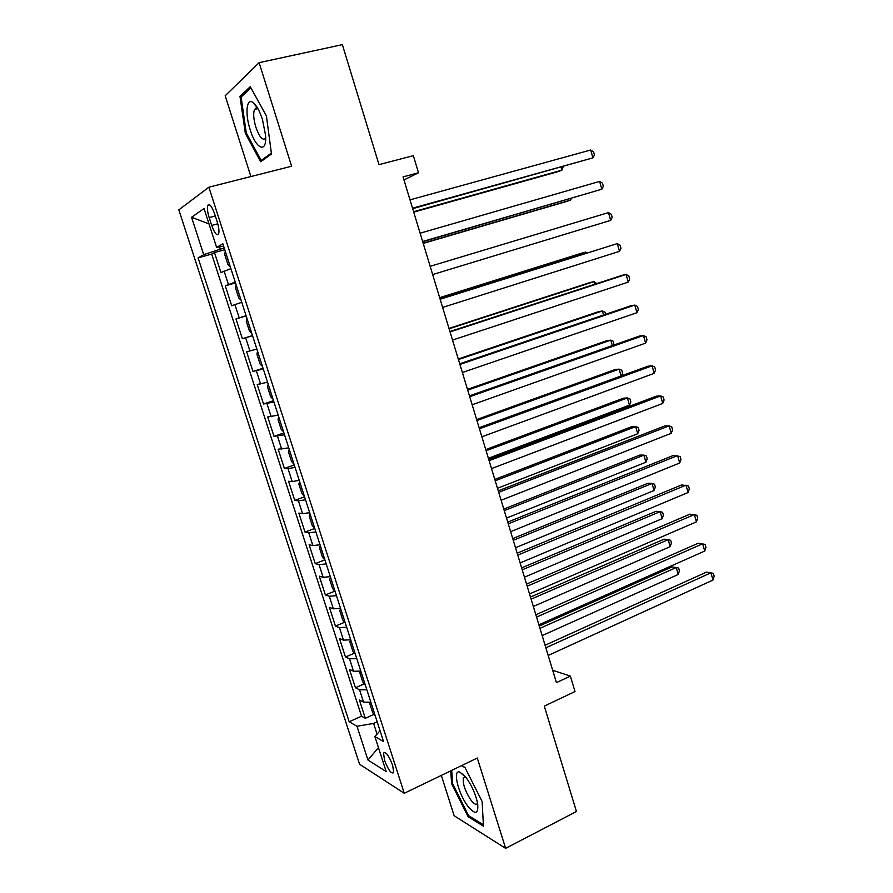 <?xml version="1.0" encoding="UTF-8"?>
<svg xmlns="http://www.w3.org/2000/svg" width="893" height="893" viewBox="0 0 893 893"><rect width="100%" height="100%" fill="white"/><g stroke="black" fill="none" stroke-linecap="round" stroke-linejoin="round"><path stroke-width="1.34" d="M392.663 765.312C388.768 755.4 385.731 751.326 383.532 753.089L384.559 760.367C388.41 770.224 391.458 774.287 393.69 772.557L392.663 765.312M441.332 775.414L454.157 815.755L505.628 848.35L576.454 811.503L544.295 706.129L575.003 691.528L570.348 676.101L552.689 670.275M178.834 209.877L359.566 764.218L404.272 793.285L208.873 187.206L178.834 209.877M208.873 187.206L291.609 166.232L259.115 62.666L225.192 95.763L250.888 176.557M259.115 62.666L342.365 44.65L378.989 164.636L413.347 155.672L418.504 172.773L403.044 176.903L556.428 682.632L570.348 676.101M230.874 268.603L220.951 272.566L214.465 252.552L224.779 249.716M235.227 282.099L225.259 285.86L235.495 282.914M225.259 285.86L231.7 305.741L241.746 302.281M252.54 335.735L242.371 338.704L235.975 318.957L246.144 315.91M242.371 338.704L252.507 335.601M256.849 349.051L246.624 351.831L252.987 371.455L263.044 368.251M267.543 382.204L257.206 384.503L263.524 404.004L273.515 400.7M278.181 415.133L267.721 416.964L273.995 436.331L283.929 432.938M288.74 447.862L278.169 449.212L284.398 468.468L294.266 464.963M299.233 480.367L292.178 481.573L288.551 481.26L294.746 500.381L304.535 496.798M309.659 512.671L302.571 513.687L298.865 513.095L305.015 532.105L314.749 528.422M320.029 544.763L312.896 545.601L309.112 544.741L315.229 563.628L324.773 559.9M330.321 576.644L323.154 577.302L319.292 576.175L325.376 594.95L334.73 591.188M340.546 608.334L333.346 608.814L329.417 607.419L335.455 626.071L344.631 622.276M350.703 639.812L343.481 640.125L339.474 638.473L345.479 657.002L354.488 653.163M360.805 671.101L353.55 671.235L349.464 669.326L355.436 687.744L364.277 683.871M209.174 217.591L211.697 225.416C214.588 233.285 216.899 236.12 218.618 233.933C219.354 231.41 218.874 227.402 217.211 221.899L214.644 213.952C211.753 206.071 209.453 203.236 207.745 205.435C207.009 208.013 207.489 212.054 209.174 217.591L215.302 215.972M380.05 730.697L374.87 736.558L383.555 741.558L222.882 243.834L216.597 247.372L223.63 246.155M374.87 736.558L386.189 771.541L367.972 760.043L356.988 726.266L349.174 721.756L198.079 257.843L203.704 254.661L191.56 217.278L204.028 208.527L216.597 247.372M214.465 252.552L211.697 254.081L361.531 716.208L365.326 718.296L374.022 714.378M370.841 702.188L363.551 702.144L359.399 699.989L365.326 718.296M366.833 689.776L359.555 689.798L355.436 687.744M356.776 658.61L349.531 658.811L345.479 657.002M346.651 627.243L339.44 627.623L335.455 626.071M336.46 595.687L329.283 596.234L325.376 594.95M326.213 563.918L319.058 564.644L315.229 563.628M315.888 531.949L308.777 532.864L305.015 532.105M305.495 499.767L298.429 500.873L294.746 500.381M295.047 467.385L288.004 468.669L284.398 468.468M284.521 434.791L273.995 436.331M273.939 401.995L263.524 404.004M263.279 368.965L252.987 371.455M235.975 318.957L246.077 315.687M219.555 246.87L220.292 249.147L203.704 254.661M224.243 248.064L220.292 249.147M505.628 848.35L477.297 758.045L404.272 793.285M403.971 179.939L418.504 172.773M377.181 721.823L373.598 723.442L377.047 734.102M211.697 254.081L198.079 257.843M361.531 716.208L349.174 721.756M356.988 726.266L373.598 723.442M209.007 223.897L191.56 217.278M367.972 760.043L378.453 747.631M245.318 133.303L260.7 161.756L271.483 153.987L266.404 115.923L250.263 86.688L239.983 96.31L245.318 133.303L246.345 133.057M450.719 770.882L451.657 783.764L468.044 816.637L483.448 826.192L482.12 801.467L464.907 767.377L461.636 765.602M255.085 104.459L255.186 105.195M255.61 108.243L255.722 109.046M242.505 95.741L239.983 96.31M463.02 774.119L463.065 774.767M469.238 816.035L468.044 816.637M452.628 783.295L451.657 783.764M412.678 208.672L592.919 157.871L412.544 208.203M590.675 150.013L593.588 151.91L594.481 155.047L592.919 157.871L590.675 150.013L410.01 199.853M225.259 251.201L224.746 254.605L227.994 264.652L230.238 266.639M413.727 212.132L558.17 171.612L561.864 170.15L561.027 167.248M413.604 211.719L561.864 170.15L563.215 166.634M262.475 119.55C259.651 110.944 256.514 105.274 253.076 102.539C246.457 97.326 244.894 113.768 250.163 129.686C256.068 149.455 267.096 154.02 265.578 135.312L262.475 119.55M257.91 108.645L254.617 109.292C253.076 113.11 253.5 119.082 255.867 127.219C259.562 137.433 262.81 141.061 265.623 138.125L265.668 138.024M263.178 159.97L261.18 160.461L246.256 132.901L241.11 97.047L250.933 87.905M271.372 153.105L261.18 160.461M466.146 777.613L459.795 772.043C452.293 769.186 458.254 793.933 467.965 806.346C475.199 814.941 478.458 814.204 477.722 804.146C475.913 794.737 472.051 785.896 466.146 777.613M463.378 777.77L465.465 776.754L463.378 777.77C462.585 783.764 465.13 791.243 471.013 800.228C474.239 804.325 476.427 805.307 477.565 803.175M483.381 824.775L468.546 815.622L452.662 783.753L451.691 770.402M461.469 765.692L465.019 767.612M422.702 241.713L601.826 189.216L422.635 241.49M599.605 181.402L602.474 183.188L603.367 186.313L601.826 189.216L599.605 181.402L420.112 233.196M430.169 266.315L608.479 212.601L610.689 220.37L432.67 274.564M608.479 212.601L611.314 214.287L612.196 217.39L610.689 220.37M440.149 299.233L617.297 243.61L619.496 251.335L442.627 307.426M440.093 299.043L617.297 243.61L620.099 245.195L620.97 248.276L619.496 251.335M450.061 331.939L626.071 274.441L628.248 282.121L452.539 340.077M449.938 331.515L621.896 275.379L626.071 274.441L628.828 275.915L629.699 278.984L628.248 282.121M236.098 284.767L235.54 288.026L238.766 298.005L241.043 300.104M423.215 243.398L566.754 201.416L570.493 200.121L570.08 198.715M423.148 243.197L570.493 200.121L571.487 198.302M246.859 318.12L246.267 321.223L249.471 331.147L251.77 333.346M257.552 351.25L256.916 354.208L260.109 364.065L262.442 366.376M585.797 253.311L585.462 252.15L581.667 253.166L439.669 297.659M586.958 252.953L585.462 252.15L439.724 297.827M268.179 384.157L267.509 386.982L270.668 396.782L273.035 399.193M594.693 284.253L593.945 281.641L590.117 282.501L449 328.412M596.837 283.561L593.945 281.641L449.112 328.78M459.917 364.433L634.778 305.082L636.955 312.706L462.373 372.515M459.728 363.786L630.581 305.841L634.778 305.082L637.502 306.455L638.372 309.503L636.955 312.706M278.739 416.864L278.024 419.554L281.161 429.276L283.561 431.799M603.545 315.006L602.384 310.965L598.522 311.668L458.265 358.975M605.677 314.291L605.097 312.271L602.384 310.965L458.444 359.544M469.718 396.715L643.451 335.534L645.606 343.124L472.151 404.752M469.45 395.856L639.209 336.136L643.451 335.534L646.13 336.817L646.99 339.842L645.606 343.124M289.232 449.358L288.472 451.903L291.598 461.569L294.02 464.204M612.341 345.58L610.779 340.133L606.883 340.668L467.486 389.359M613.926 345.022L613.446 341.338L610.779 340.133L467.72 390.129M479.441 428.796L652.057 365.817L654.201 373.352L481.863 436.789M479.117 427.714L647.782 366.242L652.057 365.817L654.714 367.001L655.562 370.003L654.201 373.352M299.646 481.64L298.854 484.051L301.957 493.65L304.413 496.385M621.093 375.975L619.117 369.122L615.199 369.512L476.639 419.554M621.405 375.853L622.588 373.129L621.762 370.249L619.117 369.122L476.94 420.525M489.107 460.676L660.619 395.912L662.751 403.413L491.518 468.613M488.717 459.382L656.31 396.179L660.619 395.912L663.231 397.005L664.091 399.986L662.751 403.413M310.005 513.721L309.168 515.987L312.249 525.53L314.738 528.366M488.382 458.276L629.476 405.132L627.411 397.943L623.459 398.189L485.747 449.581M629.476 405.132L630.849 401.85L630.023 398.981L627.411 397.943L486.105 450.753M498.718 492.356L669.125 425.838L671.246 433.284L501.118 500.247M498.261 490.837L664.783 425.939L669.125 425.838L671.715 426.821L672.552 429.801L671.246 433.284M320.297 545.59L319.426 547.733L322.485 557.21L324.996 560.157M497.479 488.27L637.714 433.752L635.66 426.608L631.675 426.709L494.8 479.429M637.714 433.752L639.053 430.404L638.238 427.557L635.66 426.608L495.213 480.78M508.273 523.834L677.586 455.575L679.696 462.987L510.651 531.67M507.749 522.104L673.21 455.519L680.142 456.468L680.979 459.426L679.696 462.987M330.522 577.269L329.606 579.267L332.654 588.688L335.188 591.724M506.521 518.085L645.907 462.217L643.864 455.117L639.846 455.062L503.797 509.088M645.907 462.217L647.224 458.812L646.409 455.977L643.864 455.117L504.266 510.64M517.761 555.122L685.991 485.145L688.09 492.512L520.117 562.914M517.17 553.18L681.593 484.932L688.514 485.948L689.351 488.884L688.09 492.512M340.679 608.736L339.731 610.611L342.756 619.976L345.312 623.113M515.507 547.722L654.056 490.514L652.024 483.459L647.972 483.258L512.738 538.579M654.056 490.514L655.339 487.042L654.536 484.229L652.024 483.459L513.274 540.321M527.183 586.21L694.352 514.547L696.44 521.858L529.538 593.945M526.535 584.055L689.921 514.167L696.841 515.25L697.667 518.174L696.44 521.858M350.77 640.002L349.788 641.754L352.791 651.053L355.381 654.29M524.448 577.179L662.148 518.666L660.128 511.644L656.042 511.298L521.635 567.903M662.148 518.666L663.421 515.127L662.606 512.325L660.128 511.644L522.215 569.834M536.559 617.096L702.668 543.77L704.733 551.048L538.892 624.787M535.845 614.752L698.192 543.234L705.124 544.384L705.939 547.286L704.733 551.048M360.783 671.101L359.779 672.697L362.77 681.951L365.382 685.277M533.333 606.47L670.196 546.65L668.187 539.662L664.079 539.182L530.475 597.049M670.196 546.65L671.447 543.056L670.643 540.265L668.187 539.662L531.112 599.158M545.869 647.805L710.928 572.815L712.982 580.059L548.19 655.451M545.098 645.248L706.43 572.134L713.351 573.339L714.166 576.231L712.982 580.059M370.573 702.233L369.713 703.45L372.682 712.636L375.328 716.063M542.163 635.582L678.211 574.478L676.213 567.535L672.072 566.899L539.26 626.026M678.211 574.478L679.428 570.828L678.635 568.048L676.213 567.535L539.964 628.326M228.407 284.465L224.065 271.048M363.551 702.144L359.555 689.798M353.55 671.235L349.531 658.811M343.481 640.125L339.44 627.623M333.346 608.814L329.283 596.234M323.154 577.302L319.058 564.644M312.896 545.601L308.777 532.864M302.571 513.687L298.429 500.873M292.178 481.573L288.004 468.669M281.719 449.246L277.522 436.264M271.193 416.718L266.962 403.647M260.6 383.979L256.347 370.818M249.94 351.027L245.653 337.777M239.212 317.852L234.892 304.524M217.769 223.797L211.697 225.416M385.017 752.397L383.532 753.089M209.788 204.91L207.745 205.435M257.854 108.555L253.076 102.539M257.787 108.566L254.617 109.292M465.443 776.743L459.795 772.043"/></g></svg>
